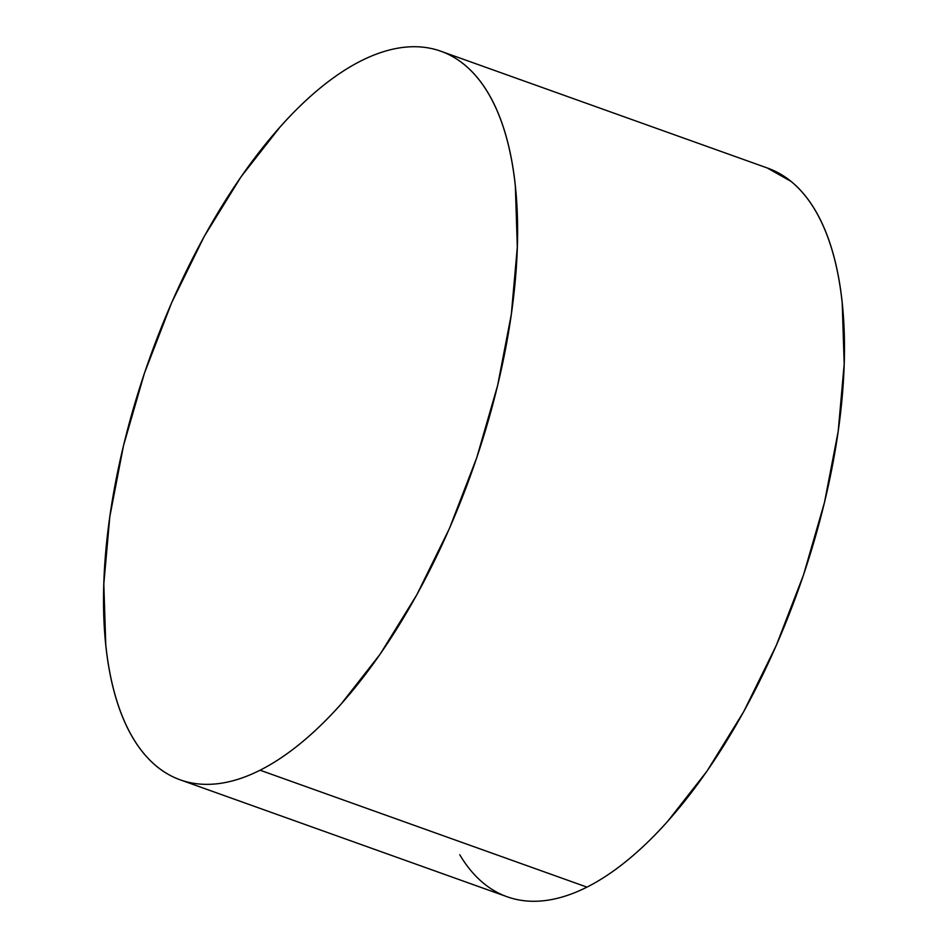 <?xml version="1.0" encoding="UTF-8"?>
<svg xmlns="http://www.w3.org/2000/svg" width="948" height="948" viewBox="0 0 948 948"><rect width="100%" height="100%" fill="white"/><g stroke="black" fill="none" stroke-linecap="round" stroke-linejoin="round"><path stroke-width="1.42" d="M180.25 779.849L507.133 896.761A386.903 170.818 -70.3 0 0 586.966 887.127L260.084 770.203L586.966 887.127A386.903 170.818 -70.3 0 0 822.591 510.095A386.903 170.818 -70.3 0 0 767.75 168.152L440.867 51.239A386.903 170.818 109.7 0 1 495.721 393.183A386.903 170.818 109.7 0 1 260.084 770.203A386.903 170.818 109.7 0 1 180.25 779.849A386.903 170.818 109.7 0 1 125.409 437.905A386.903 170.818 109.7 0 1 361.034 60.873A386.903 170.818 109.7 0 1 440.867 51.239M767.252 167.986L790.94 181.341C800.065 188.759 808.111 198.345 815.079 210.112C822.058 221.879 827.829 235.602 832.403 251.279C836.966 266.945 840.248 284.27 842.227 303.242L844.182 364.008L838.198 431.257L824.487 502.393L803.596 574.689L776.317 645.351L743.706 711.687L707.007 771.127L667.629 821.395C654.179 836.444 640.67 849.503 627.102 860.559C613.522 871.627 600.143 880.479 586.966 887.127C573.777 893.763 561.05 898.076 548.762 900.055C536.485 902.022 524.884 901.631 513.982 898.858C503.068 896.085 493.055 890.99 483.93 883.572C474.818 876.165 466.772 866.567 459.792 854.8M361.034 60.873C374.223 54.237 386.95 49.924 399.238 47.945C411.515 45.978 423.116 46.369 434.018 49.142C444.932 51.915 454.945 57.01 464.07 64.428C473.182 71.835 481.229 81.433 488.208 93.2C495.188 104.967 500.959 118.69 505.533 134.355C510.095 150.021 513.366 167.346 515.356 186.318L517.312 247.096L511.316 314.345L497.617 385.481L476.726 457.766L449.447 528.439L416.824 594.763L380.124 654.203L340.759 704.483C327.309 719.532 313.8 732.579 300.22 743.647C286.651 754.703 273.273 763.555 260.084 770.203C246.907 776.85 234.168 781.152 221.891 783.131C209.615 785.11 198.013 784.707 187.1 781.934C176.198 779.161 166.184 774.066 157.06 766.659C147.935 759.241 139.889 749.655 132.921 737.888C125.942 726.121 120.171 712.398 115.597 696.721C111.035 681.055 107.752 663.73 105.773 644.759L103.818 583.992L109.802 516.743L123.513 445.607L144.404 373.311L171.683 302.649L204.294 236.313L240.993 176.873L280.371 126.605C293.821 111.556 307.33 98.497 320.898 87.441C334.478 76.373 347.857 67.521 361.034 60.873"/></g></svg>
